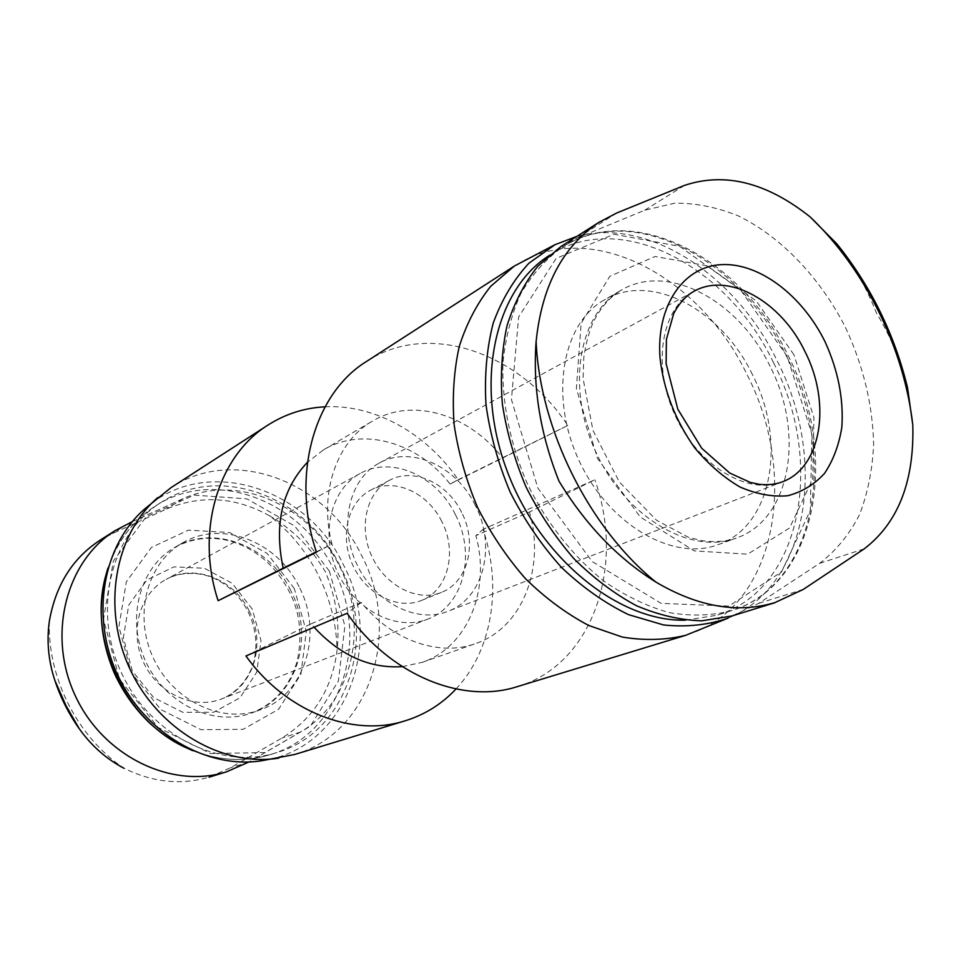 <?xml version="1.0" encoding="UTF-8"?>
<svg xmlns="http://www.w3.org/2000/svg" width="961" height="961" viewBox="0 0 961 961"><rect width="100%" height="100%" fill="white"/><g stroke="black" fill="none" stroke-linecap="round" stroke-linejoin="round"><path stroke-width="0.72" stroke-dasharray="4.8 3.6" d="M325.058 406.815C374.826 404.137 426.648 433.615 458.229 479.707L450.084 484.044C418.083 442.528 362.79 426.155 323.521 449.868L307.448 462.265M245.956 655.955L311.16 623.797L314.079 627.221M455.995 688.989C492.573 650.237 502.303 586.054 483.035 529.367L594.823 479.755L529.511 511.985L475.875 535.649L483.035 529.367M402.287 666.634L422.131 662.369C468.031 646.945 490.867 589.129 475.875 535.649M316.325 551.818L331.989 544.082C318.559 493.065 336.722 441.231 372.46 421.11C412.629 396.857 469.448 414.551 502.603 458.049L567.795 425.459C520.297 353.155 429.111 320.037 366.417 361.516M450.084 484.044L502.603 458.049M311.16 623.797L361.264 602.427C391.992 640.735 439.561 656.868 475.683 643.558C522.628 627.785 545.367 567.747 529.511 511.985M316.457 552.227L331.989 544.082M517.294 686.635C593.189 664.556 625.635 565.524 594.823 479.755M361.264 602.427L347.113 613.286M560.912 246.545L577.453 237.956L644.711 210.243L674.67 203.191C695.872 202.975 717.29 207.3 738.925 216.165C781.737 237.343 820.189 277.981 845.464 327.401C863.314 365.853 872.708 404.845 873.633 444.39C872.456 469.785 867.759 493.209 859.53 514.676C849.332 534.532 836.022 550.749 819.589 563.35L758.794 603.292L731.862 615.989M132.282 521.667L183.058 498.651C238.845 473.377 309.694 505.834 339.125 565.404C369.276 624.614 353.372 701.326 300.577 732.006L248.983 761.965M299.075 586.727C277.597 541.716 221.667 519.396 182.446 542.989C147.237 562.75 133.123 615.052 153.292 657.997C173.064 701.122 222.123 724.113 259.938 709.975C305.406 694.635 323.593 632.879 299.075 586.727M339.99 566.005C307.352 497.245 220.622 463.166 160.992 502.471C111.284 533.235 91.8 609.61 121.422 672.784C150.541 736.186 221.45 770.626 277.032 752.523C348.819 731.513 377.421 636.278 339.99 566.005M261.909 760.716C346.176 749.376 385.373 642.489 343.185 564.359C307.136 487.287 205.39 454.229 144.967 508.729M294.679 754.481C371.426 732.522 401.65 630.704 361.66 555.602C326.824 482.098 234.268 445.387 170.89 487.732M696.245 631.509C777.978 598.451 797.438 472.115 747.093 374.718C702.107 280.119 598.499 221.366 524.057 260.455M458.229 479.707L567.795 425.459M728.234 618.079C809.174 585.345 827.685 458.721 777.113 360.735C736.006 275.278 648.579 216.994 576.852 236.394M773.497 362.645C727.921 266.209 620.854 208.633 549.776 255.206L561.861 247.518C545.752 259.206 532.13 274.474 520.994 293.333C511.588 314.007 505.582 337.107 502.975 362.645C501.666 402.094 510.147 444.366 527.613 484.284C546.821 523.397 573.633 557.164 604.601 581.633C625.779 596.12 647.306 606.451 669.168 612.613C690.755 616.289 711.212 615.737 730.54 610.98C816.105 585.645 838.436 456.271 786.663 356.471C740.703 259.194 633.155 200.813 561.861 247.518C632.915 200.429 741.784 257.416 788.212 355.798C840.587 456.655 816.225 586.15 730.54 610.98L716.858 615.256C802.183 589.994 824.862 461.58 773.497 362.645M685.589 620.169L716.858 615.256M752.475 374.718C721.699 309.862 651.294 271.663 604.409 299.88C562.221 323.22 548.995 396.449 578.99 460.439C608.493 524.658 672.964 561.837 718.023 544.695C772.38 526.352 787.023 441.447 752.475 374.718M49.359 621.07C47.257 677.529 77.421 737.003 123.849 768.199C152.787 782.41 181.185 785.389 209.054 777.137L230.568 767.755L281.825 738.096C313.694 718.335 332.122 689.049 337.095 650.225C336.494 624.061 330.272 599.087 318.439 575.303C306.439 551.602 290.138 531.769 269.548 515.805C235.493 496.885 201.125 494.639 166.409 509.054L112.377 533.607L99.476 540.611M269.548 515.805C292.745 529.439 311.376 548.118 325.407 571.843C336.038 597.201 339.93 623.329 337.095 650.225M252.262 609.094L232.178 583.351L204.393 568.251L174.037 566.858L146.961 579.867L128.726 605.106L123.38 637.684L132.294 670.874L153.664 697.614L182.878 712.317L213.75 712.221L240.034 697.746L256.755 672.171L261.02 640.639L252.262 609.094M837.223 244.226C853.272 264.239 866.317 287.123 876.348 312.878C890.739 336.65 901.094 361.372 907.436 387.067M455.406 514.628C436.943 475.971 391.656 455.454 360.195 473.473C330.8 489.041 319.797 534.448 337.647 572.444C355.138 610.607 396.917 631.509 427.777 619.112C463.562 606.187 476.296 554.389 455.406 514.628M441.856 521.679C427.957 492.621 394.106 477.209 370.478 490.278C347.798 501.858 339.293 536.478 352.879 565.368C366.165 594.403 398.106 610.259 421.591 600.409C448.102 590.39 457.556 551.59 441.856 521.679M461.652 512.453C447.514 482.902 413.302 467.118 389.469 480.296C366.597 491.972 358.105 527.121 371.931 556.527C385.469 586.078 417.795 602.283 441.471 592.348C468.211 582.246 477.605 542.881 461.652 512.453M475.299 505.342C456.535 466.037 410.755 445.027 379.03 463.19C349.372 478.89 338.392 524.982 356.567 563.663C374.37 602.511 416.666 623.881 447.79 611.376C483.876 598.343 496.513 545.776 475.299 505.342M793.894 354.681L756.223 300.901L707.152 265.789L655.066 256.467L609.803 276.312L581.153 323.244L576.384 388.664L597.562 458.529L640.17 516.922L694.274 550.893L747.682 554.197L789.57 527.973L812.694 479.107L813.931 417.663L793.894 354.681M294.282 588.516L267.134 553.428L229.607 532.538L188.416 530.148L151.418 547.446L126.323 581.813L118.9 626.656L131.237 672.568L160.787 709.542L201.005 729.699L243.145 729.315L278.63 709.254L300.901 674.25L306.307 631.353L294.282 588.516M290.775 590.607C269.464 545.956 213.859 523.901 174.842 547.374C139.813 567.026 125.723 618.932 145.724 661.504C165.328 704.269 214.051 727.009 251.686 712.954C296.925 697.686 315.1 636.374 290.775 590.607M329.359 571.098L294.727 526.039L246.833 498.843L193.978 495.131L146.12 516.862L113.362 561.044L103.5 619.352L119.56 679.319L158.205 727.537L210.567 753.532L264.984 752.583L310.331 726.264L338.404 680.989L344.891 625.935L329.359 571.098M189.041 748.955C216.898 760.74 244.058 762.602 270.534 754.553C342.044 733.627 370.658 638.921 333.443 569.08C301.009 500.729 214.639 466.974 155.25 506.123C132.017 521.138 115.897 543.085 106.899 571.963M787.191 356.387L740.667 290.042L679.607 246.352L614.043 234.232L556.143 258.413L518.628 316.998L511.432 399.56L537.848 488.02L592.156 561.524L661.156 603.376L728.858 606.079L781.509 571.963L810.315 510.411L811.889 434.084L787.191 356.387M770.133 366.453C738.985 300.841 668.147 261.957 621.106 290.258C578.762 313.67 565.681 387.679 596.072 452.511C625.959 517.583 690.935 555.374 736.138 538.148C790.687 519.745 805.054 434 770.133 366.453M128.378 523.445L112.377 533.607M183.058 498.651L166.409 509.054M248.779 762.085L230.568 767.755M300.577 732.006L281.825 738.096M644.711 210.243L684.508 185.389M577.453 237.956L616.662 213.03M758.794 603.292L803.24 589.453M819.589 563.35L864.251 548.839M249.163 610.896C233.883 578.99 194.242 563.314 166.073 579.423C139.777 593.418 129.002 631.485 143.597 662.489C157.856 693.662 193.882 710.011 221.547 698.959C253.56 687.379 266.569 643.654 249.163 610.896M379.03 463.19L693.77 291.411C661.24 308.457 651.738 365.576 675.271 415.765C698.407 466.133 748.163 495.744 782.17 481.917L447.79 611.376M323.521 449.868L372.46 421.11M422.131 662.369L475.683 643.558M182.446 542.989L174.842 547.374C185.281 541.728 196.524 538.665 208.561 538.196C226.219 538.797 233.439 541.632 244.959 546.665C263.903 556.359 278.618 571.242 289.093 591.327C299.832 611.544 302.571 634.632 297.297 660.603C289.994 686.25 274.798 703.704 251.686 712.954L259.938 709.975M160.992 502.471L155.25 506.123C133.135 520.369 117.374 541.007 107.968 568.047M192.729 750.685C219.444 760.956 245.379 762.241 270.534 754.553L277.032 752.523M718.023 544.695L736.138 538.148C725.843 541.656 714.275 542.472 701.422 540.599L688.112 537.139L656.603 520.333L619.244 481.857L592.961 430.444L583.111 378.646L583.783 357.66C585.645 344.519 588.769 332.71 593.165 322.211C600.613 307.652 609.923 296.997 621.106 290.258L604.409 299.88M360.195 473.473L166.073 579.423C182.71 570.101 204.705 573.032 215.757 579.159C229.571 586.054 240.298 596.793 247.962 611.412C255.506 627.089 257.632 642.957 254.353 659.006C252.202 672.147 240.514 691.62 221.547 698.959L427.777 619.112M421.591 600.409L441.471 592.348M370.478 490.278L389.469 480.296"/><path stroke-width="1.44" d="M307.448 462.265C282.005 489.281 273.921 524.586 283.195 568.155L218.123 600.697L316.457 552.227C290.606 475.166 314.391 393.445 366.417 361.516L514.291 266.077L490.735 286.282C477.185 303.22 466.698 323.268 459.262 346.416C453.832 370.982 452.126 397.109 454.145 424.798C458.349 452.835 466.169 480.404 477.593 507.492C490.915 533.715 506.915 557.488 525.607 578.798C545.452 598.21 566.51 613.767 588.769 625.491L622.272 637.059C644.495 640.735 665.625 640.158 685.649 635.329L728.234 618.079C708.161 625.034 686.61 627.329 663.583 624.962L628.53 614.644C605.022 603.256 582.666 587.519 561.488 567.422C541.499 545.163 524.43 520.129 510.267 492.332C498.182 463.574 490.098 434.372 485.99 404.749C484.32 375.595 486.734 348.362 493.221 323.064C501.882 299.46 513.799 279.507 528.958 263.182L554.965 244.695L514.291 266.077M325.058 406.815C304.493 407.872 285.501 413.927 268.059 425.002C218.459 455.562 195.047 530.832 218.123 600.697M685.649 635.329L517.294 686.635C462.734 704.401 390.526 675.475 347.113 613.286L245.956 655.955C285.729 712.029 353.204 737.64 405.314 720.762C425.026 714.6 441.928 704.005 455.995 688.989M314.079 627.221C340.41 655.57 369.817 668.7 402.287 666.634M283.195 568.155L316.325 551.818M774.842 602.727L731.862 615.989L701.806 620.83C680.46 620.157 658.681 615.124 636.47 605.73C614.439 593.874 593.574 578.174 573.861 558.617C555.278 537.151 539.325 513.258 526.015 486.927C514.555 459.73 506.675 432.102 502.363 404.052C500.213 376.376 501.762 350.309 506.988 325.863C514.207 302.859 524.466 283.014 537.764 266.305L560.912 246.545L599.256 222.123M248.983 761.965L226.532 771.815C171.875 789.377 103.031 756.415 75.15 695.464C46.777 634.753 66.273 560.948 115.032 530.676L132.282 521.667M268.059 425.002L170.89 487.732L144.967 508.729C103.043 544.623 89.986 615.713 117.482 674.61C144.703 733.639 207.432 769.557 261.909 760.716L294.679 754.481L405.314 720.762M157.88 497.51C114.779 534.388 101.41 607.857 129.891 668.856C158.084 729.976 222.82 767.214 278.81 758.097M576.852 236.394L554.965 244.695M549.776 255.206C495.347 288.781 473.869 380.928 506.447 469.148C538.604 557.476 618.283 622.043 685.589 620.169M99.476 540.611C72.387 558.497 55.678 585.309 49.359 621.07C46.536 641.023 48.386 660.868 54.921 680.604L65.949 705.53L79.246 728.702C91.307 745.676 106.166 758.842 123.849 768.199M907.436 387.067L912.806 425.158C904.193 348.603 865.176 269.296 810.111 216.886C766.686 182.422 724.822 171.923 684.508 185.389L616.662 213.03L599.28 222.159C562.894 246.184 541.836 285.97 536.118 341.515C539.89 429.399 589.153 528.118 655.786 582.006C617.839 558.389 585.573 524.766 558.966 481.113C540.322 434.18 532.706 387.643 536.118 341.515M655.786 582.006C697.794 606.835 737.471 613.707 774.818 602.643L803.24 589.453L864.251 548.839C898.103 522.832 914.295 481.605 912.806 425.158M810.111 216.886L837.223 244.226M660.015 357.816C663.631 390.226 675.223 420.269 694.803 447.958C708.617 464.451 723.681 477.473 740.006 487.011C756.511 494.17 772.404 497.077 787.684 495.744C802.111 491.984 814.423 484.5 824.622 473.28C833.283 460.247 839.025 444.883 841.848 427.189C843.734 398.863 838.1 370.321 824.958 341.575C802.219 295.399 759.166 262.533 721.327 264.635C683.499 266.509 656.171 305.454 660.015 357.816M106.899 571.963C85.709 637.431 125.362 722.876 189.041 748.955M804.946 351.486C781.137 301.406 728.486 271.47 693.77 291.411C685.974 295.808 679.307 303.135 673.757 313.406L666.417 339.341L666.117 363.642L677.817 409.206L701.662 448.198L729.747 473.04L750.241 482.398L759.298 484.32C767.875 485.185 775.491 484.392 782.17 481.917C821.703 467.695 831.541 403.139 804.946 351.486M107.968 568.047C97.265 602.283 99.343 637.239 114.203 672.916C123.092 692.364 135.117 709.266 150.276 723.645C162.169 734.108 172.163 741.375 192.729 750.685M115.032 530.676L99.463 540.587M226.532 771.815L209.078 777.197M79.234 728.714C68.784 713.903 60.675 697.854 54.921 680.604M907.4 387.079C894.391 334.104 870.99 286.498 837.187 244.262"/></g></svg>
